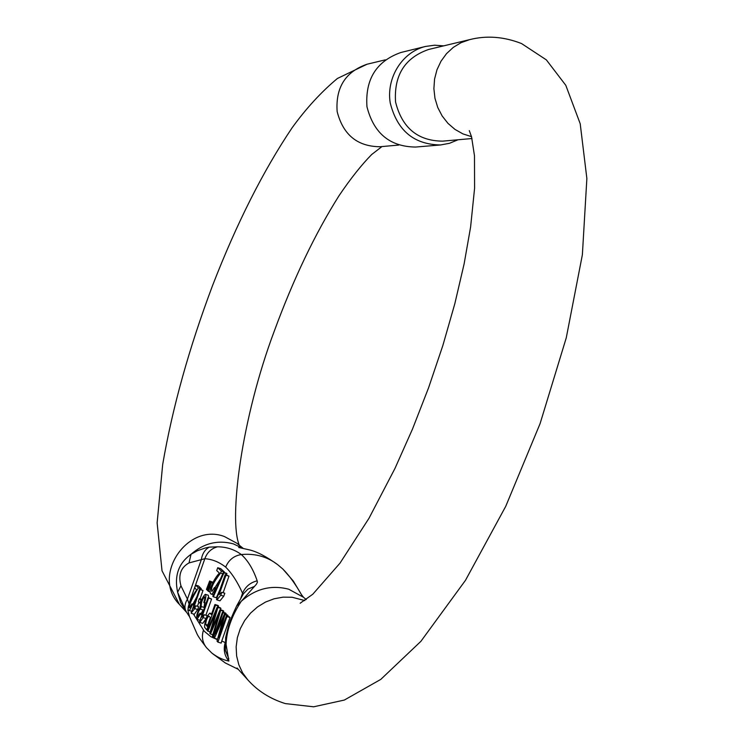 <?xml version="1.0" encoding="UTF-8"?>
<svg xmlns="http://www.w3.org/2000/svg" width="744" height="744" viewBox="0 0 744 744"><rect width="100%" height="100%" fill="white"/><g stroke="black" fill="none" stroke-linecap="round" stroke-linejoin="round"><path stroke-width="1.12" d="M225.255 574.563L216.476 599.469L216.923 599.906L220.745 595.256L221.796 592.298L219.108 594.633L225.953 575.205L225.255 574.563L228.975 576.144L223.135 592.717M221.796 592.298L224.828 593.238L223.777 596.195L219.945 600.836L216.923 599.906M217.722 567.719L216.709 570.592L219.415 573.075C213.686 578.795 207.502 592.587 211.184 594.084C212.217 594.363 213.509 592.494 215.072 588.485L214.486 587.5L211.891 591.499C210.431 588.625 213.323 582.478 220.568 573.066L221.387 571.048L217.722 567.719L220.689 568.649L224.372 571.987L224.167 572.554M220.54 578.776L214.932 587.639M223.395 572.313L212.812 596.269L213.342 596.8L223.953 572.824L223.395 572.313L226.39 573.252L226.957 573.764L226.436 574.935M220.019 589.425L216.346 597.72L213.342 596.8M220.085 609.68L211.212 630.614L217.89 607.467L217.313 606.89L207.316 630.549L207.892 631.182L216.374 610.684L209.78 633.246L210.487 634.018L219.164 613.521L212.403 636.111L213.017 636.771L220.698 610.294L220.085 609.68L223.135 610.61L223.758 611.233L223.433 612.377M217.313 606.89L220.354 607.829L220.931 608.406L220.531 609.81M226.325 615.958L218.671 637.692L224.976 614.6L224.418 614.042L215.602 633.879L223.07 612.684L222.475 612.089L213.565 637.376L214.374 638.259L223.367 617.948L217.006 641.123L217.918 642.128L226.929 616.562L226.325 615.958L229.431 616.906L230.036 617.511L221.749 641.04L225.125 642.491M189.488 616.627L187.869 610.285L189.097 603.896M195.672 585.119L194.696 587.909L196.676 589.918C191.822 595.851 186.047 609.252 188.799 610.378C189.608 610.573 190.762 608.694 192.268 604.733L191.868 603.886L189.543 607.894C188.874 605.095 191.812 598.399 198.36 587.816L195.672 585.119L198.564 586.012L201.261 588.718L200.982 589.481M196.835 596.837L192.863 604.184M193.384 613.958L204.275 631.265L210.924 636.734L217.406 639.673M217.667 638.724L217.462 639.189L214.374 638.259M222.475 612.089L225.553 613.028L225.851 614.479M224.418 614.042L227.506 614.981L227.822 616.423M199.587 589.053L191.134 613.028L194.742 608.629L195.746 605.783L193.496 608.257L200.09 589.555L199.587 589.053L203.01 590.457L200.062 598.818M198.881 602.147L197.42 606.304M195.746 605.783L198.667 606.686L197.672 609.522L194.37 614.265L191.45 613.372M208.069 597.59L199.429 622.086L199.764 622.449L203.149 617.632L204.182 614.721L201.857 617.232L208.599 598.12L208.069 597.59L211.575 599.032L205.865 615.241M204.182 614.721L207.167 615.641L206.144 618.543L202.749 623.351L199.764 622.449M205.298 594.307C202.405 596.976 200.675 601.319 200.117 607.337C197.179 612.07 196.146 616.079 197.02 619.371L200.285 614.293L199.959 613.205L197.783 616.841C197.653 613.326 198.536 610.712 200.443 609.001L201.28 606.695C201.029 602.984 202.108 599.692 204.526 596.827C205.139 596.921 204.898 598.818 203.8 602.51L204.46 602.649C205.986 597.758 206.274 594.977 205.298 594.307L208.255 595.219L208.785 597.804M204.674 602.779L204.033 607.402M203.884 609.448L203.624 610.136L200.666 609.224M203.066 609.968L201.131 613.558M200.071 620.282L197.02 619.371M209.641 581.008L206.451 589.406L207.195 590.141L210.041 581.389L209.641 581.008L212.877 582.199M214.942 604.509L211.389 614.6L209.808 613.121C206.469 616.544 204.721 621.24 204.563 627.22L206.776 629.963L215.537 605.105L214.942 604.509L217.964 605.439L218.559 606.034L218.169 607.151M221.749 641.04L221.145 643.095L217.918 642.128M226.092 644.471L228.873 661.081C222.837 659.863 217.099 657.129 211.659 652.888L211.594 652.832M228.873 661.081C224.502 655.817 223.247 649.735 225.107 642.816M177.658 592.308C174.105 575.819 178.579 563.134 191.078 554.252C203.772 543.185 217.862 539.726 233.356 543.864L242.284 548.086M191.134 554.187L197.355 550.774L205.223 548.012L209.25 547.119L217.536 546.803C226.502 546.886 234.425 549.463 241.307 554.54C247.947 560.511 253.239 569.272 257.182 580.822L257.405 582.273L256.392 584.263L241.326 601.226M242.665 595.042L242.553 593.247C237.503 581.947 231.877 573.233 225.683 567.114C219.136 562.008 212.189 559.209 204.842 558.707L189.013 562.92C180.764 567.505 178.067 575.131 180.95 585.798L187.423 599.125C184.549 603.97 184.187 608.22 186.326 611.866L177.658 592.382M303.478 597.265L301.506 594.726C295.284 583.845 289.063 575.289 282.859 569.058L282.283 568.537M241.261 601.282C231.672 615.958 226.613 630.326 226.074 644.378M471.984 138.523L442.652 141.146C417.747 140.914 402.048 127.875 395.557 102.002C393.827 75.274 404.838 57.762 428.6 49.476L469.613 39.646C486.502 35.331 503.809 36.633 521.535 43.552L546.338 59.864L565.803 85.318L580.208 123.755L586.867 178.504L582.375 254.755L566.268 337.822L540.098 423.587L505.743 506.32L465.484 580.311L420.89 641.337L380.77 679.402L344.333 700.058L313.652 706.8L285.287 703.591C270.146 698.83 257.647 690.916 247.808 679.858L242.563 672.762L238.796 664.699L236.62 655.948L236.146 646.815L237.364 637.645L240.256 628.764L244.702 620.477L250.551 613.103L257.582 606.881L265.543 602.045L274.155 598.771L283.101 597.153L292.067 597.246L304.854 600.566M425.494 46.454L400.886 52.499C376.418 61.157 365.099 79.217 366.95 106.68C373.665 133.25 389.865 146.708 415.561 147.052L440.615 144.959C413.952 144.596 397.157 130.572 390.219 102.877C386.127 77.739 402.29 51.978 425.494 46.454L434.57 45.207L443.703 45.858M457.997 139.779L449.553 143.276L440.615 144.959M209.25 547.119C204.898 549.556 202.247 553.787 201.28 559.823L187.423 599.125L188.985 603.672L204.842 558.707C207.092 552.457 211.324 548.486 217.536 546.803M225.655 637.664L228.306 626.56C229.636 621.817 232.398 614.981 236.601 606.044L241.288 601.245M226.083 644.425L225.655 637.72L225.404 650.423M228.771 658.673L225.395 650.414M243.474 593.731L247.994 589.071L254.197 586.523M240.823 598.167L242.553 593.247C245.353 586.7 250.226 582.552 257.182 580.822M189.59 616.832L186.372 611.931M177.639 592.261L180.95 585.798M189.013 562.92L191.05 554.271M282.859 569.058L293.276 580.98L301.506 594.726M208.59 586.17L209.166 586.356M207.195 590.141L207.753 590.317M210.041 581.389L212.849 582.264M201.643 606.667L204.554 607.56M203.8 602.51L206.088 603.217M199.959 613.205L202.312 613.921M200.285 614.293L201.996 614.814M204.46 602.649L206.107 603.151M208.599 598.12L211.575 599.032M203.149 617.632L206.144 618.543M200.09 589.555L203.01 590.457M194.742 608.629L197.672 609.522M192.268 604.733L193.877 605.225M191.868 603.886L194.11 604.574M198.36 587.816L201.261 588.718M226.929 616.562L230.036 617.511M224.976 614.6L228.064 615.548M223.07 612.684L226.148 613.623M220.698 610.294L223.758 611.233M213.017 636.771L213.705 636.985M217.89 607.467L220.931 608.406M207.892 631.182L210.171 631.87M210.487 634.018L212.821 634.716M223.953 572.824L226.957 573.764M221.387 571.048L224.372 571.987M220.568 573.066L222.754 573.754M214.486 587.5L216.42 588.095M215.072 588.485L216.104 588.802M225.953 575.205L228.975 576.144M220.745 595.256L223.777 596.195M205.66 624.402C206.069 620.338 207.157 617.585 208.925 616.134L210.357 617.529L207.232 626.401L205.66 624.402L207.715 625.025M215.537 605.105L218.559 606.034M206.776 629.963L207.474 630.177M200.945 600.222L199.373 598.604L198.332 601.571L199.894 603.198L200.945 600.222L201.494 600.389M199.894 603.198L200.555 603.403M199.373 598.604L201.875 599.376M211.25 582.552L210.85 582.171L207.66 590.596L208.404 591.341L211.25 582.552L212.505 582.943M209.808 587.36L210.803 587.667M210.85 582.171L212.617 582.719M208.404 591.341L210.199 591.889M203.4 630.326C201.447 636.79 202.461 642.546 206.451 647.606M243.009 548.235L236.852 543.241L224.4 536.526C187.097 522.353 151.162 576.34 179.453 604.463L186.753 612.517M186 611.345L180.587 602.435L177.649 592.326M238.712 547.472L250.012 550.021C257.48 551.899 266.743 556.81 277.8 564.77C267.384 556.679 255.22 553.276 241.307 554.54C233.858 555.787 228.65 559.972 225.683 567.114M302.854 596.93L288.737 589.22C271.374 584.672 255.555 588.69 241.279 601.273M398.682 145.071L380.054 146.735C357.399 146.54 343.096 134.813 337.144 111.544C335.498 87.504 345.467 71.731 367.043 64.226L385.346 59.836M471.501 136.654L462.926 133.892L454.975 129.4L447.962 123.355L442.15 115.962L437.76 107.508L434.97 98.31L433.892 88.713L434.561 79.087L436.961 69.796L441.006 61.203L446.521 53.633L453.31 47.365L461.113 42.65L469.613 39.646M189.515 616.692L196.881 633.6C197.839 635.897 201.047 640.593 206.488 647.671L211.659 652.888M282.776 568.983L277.8 564.77M238.257 669.321L225.404 663.016L212.486 653.604M237.057 668L247.808 679.858M302.957 596.846L306.296 599.552M469.297 130.637L471.538 136.784L474.477 155.728L474.588 188.223L470.608 226.994L464.117 263.906L454.789 303.85L442.838 345.56L428.591 387.754L412.474 429.121L394.99 468.385L368.987 518.28L339.999 563.143L312.796 594.224L300.148 603.245M381.998 146.559L371.74 154.464C361.519 164.833 350.629 178.56 339.078 195.635C315.084 233.69 293.48 278.861 274.266 331.154C241.54 418.193 228.445 519.424 239.326 545.25M367.043 64.226L337.432 78.464C321.362 91.828 306.258 108.261 292.122 127.773C263.125 170.925 236.611 223.479 212.598 285.445C189.106 347.885 172.469 407.563 162.685 464.47L157.133 522.893L162.025 570.815L179.453 604.463M236.601 606.025L243.437 593.786M302.436 595.907L303.552 597.33M191.701 611.261L188.799 610.378M211.184 594.084L213.463 594.791M209.808 613.121L211.705 613.707"/></g></svg>
